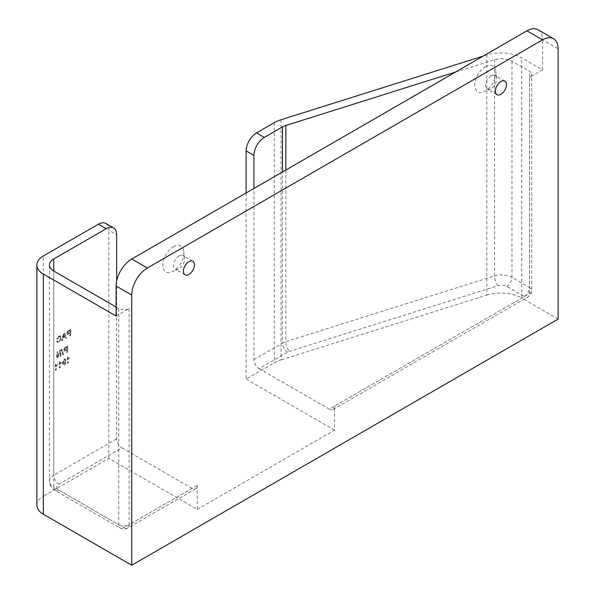 <?xml version="1.0" encoding="UTF-8"?>
<svg xmlns="http://www.w3.org/2000/svg" width="595" height="595" viewBox="0 0 595 595"><rect width="100%" height="100%" fill="white"/><g stroke="black" fill="none" stroke-linecap="round" stroke-linejoin="round"><path stroke-width="0.45" stroke-dasharray="2.98 2.23" d="M491.106 75.818A7.824 4.515 -60 0 1 495.018 75.431A7.824 4.515 -60 0 1 496.594 78.25A7.824 4.515 -60 0 1 491.106 88.596A7.824 4.515 -60 0 1 490.421 88.945A7.824 4.515 -60 0 1 487.193 88.982A7.824 4.515 -60 0 1 485.989 82.712A7.824 4.515 -60 0 1 491.106 75.818M485.334 66.7A14.912 8.613 -60 0 1 495.799 71.341A14.912 8.613 -60 0 1 485.334 91.057A14.912 8.613 -60 0 1 484.04 91.712A14.912 8.613 -60 0 1 474.81 84.207A14.912 8.613 -60 0 1 485.334 66.7M179.095 255.954A7.824 4.515 -60 0 1 183.007 255.567A7.824 4.515 -60 0 1 184.584 258.386A7.824 4.515 -60 0 1 179.095 268.732A7.824 4.515 -60 0 1 178.411 269.081A7.824 4.515 -60 0 1 175.183 269.118A7.824 4.515 -60 0 1 173.985 262.849A7.824 4.515 -60 0 1 179.095 255.954M173.331 246.836A14.912 8.613 -60 0 1 183.796 251.477A14.912 8.613 -60 0 1 173.331 271.194A14.912 8.613 -60 0 1 172.029 271.848A14.912 8.613 -60 0 1 162.799 264.344A14.912 8.613 -60 0 1 173.331 246.836M60.705 338.265L59.091 341.627L58.079 341.753L57.633 340.965L56.904 341.582L57.507 342.556L59.024 342.356L61.434 337.841L60.72 335.974L59.039 336.19L57.038 339.091L57.767 338.853L59.076 336.867L60.184 336.718L60.705 338.265L59.091 341.627M65.309 336.807L65.904 338.31L66.677 337.863L64.617 333.051L63.791 333.527L61.724 340.727L62.505 340.273L63.092 338.086L65.1 336.688L65.695 338.191L66.469 337.744L64.409 332.932L63.583 333.408L61.516 340.6L62.297 340.154L62.884 337.967L65.1 336.688M56.071 363.984L55.64 364.229L55.64 370.239L56.309 369.852L56.309 365.174L57.507 365.367L57.507 364.653L56.071 363.984M60.073 361.671L59.641 361.924L59.641 367.926L60.311 367.539L60.311 362.861L61.508 363.054L61.508 362.348L60.073 361.671M64.312 365.308L65.472 364.058L65.978 361.306L65.361 359.083L64.312 359.231L62.646 363.233L63.256 365.464L64.312 365.308L65.264 363.939L65.77 361.187L65.153 358.964L64.104 359.105L62.438 363.114L63.048 365.337L64.104 365.189M192.051 488.391L121.849 447.864L58.942 484.181A7.356 4.247 0 0 0 58.942 490.183L123.946 527.713L192.051 488.391A7.356 4.247 -120 0 0 195.725 488.755A7.356 4.247 -120 0 0 197.25 485.386L197.25 509.409L108.848 458.366L43.323 496.2L43.323 256.014M105.798 223.46A14.711 8.494 -60 0 1 108.848 230.191L116.65 234.698M108.848 458.366L108.848 230.191M66.975 350.098L66.975 352.56L67.711 352.143L67.711 346.134L65.026 347.74L63.844 350.091L64.29 351.176L66.766 349.979L66.766 352.441L67.503 352.017L67.503 346.015L64.818 347.621L63.635 349.972L64.082 351.057L66.766 349.979M61.493 349.726L62.958 354.88L63.509 354.568L62.044 349.406L61.285 349.607L62.958 354.88M60.177 352.009L60.177 356.487L60.906 356.063L60.906 350.061L60.132 350.507L57.641 356.427L57.641 351.95L56.912 352.374L56.912 358.376L57.685 357.93L59.969 351.89L60.177 356.487M68.075 357.052L67.644 357.305L67.644 363.307L68.306 362.92L68.306 358.242L69.511 358.435L69.511 357.729L68.075 357.052M70.031 333.46L70.031 335.922L70.768 335.498L70.768 329.496L68.09 331.103L66.9 333.453L67.347 334.539L69.831 333.341L69.831 335.803L70.56 335.379L70.56 329.377L67.882 330.984L66.692 333.334L67.138 334.42L69.831 333.341M259.13 368.603L329.333 409.129L524.351 296.541L506.776 286.388A7.356 4.247 0 0 0 498.052 285.667L289.386 351.377A7.356 4.247 0 0 0 287.712 352.099L259.13 368.603A7.356 4.247 60 0 1 253.931 359.596L253.931 188.459M246.129 192.966L246.129 379.112L274.332 362.824A29.415 16.98 180 0 1 281.048 359.923L281.048 119.744M455.606 72.025L494.534 59.768A14.711 8.494 180 0 1 511.975 61.218L529.55 71.363A7.356 4.247 180 0 1 531.707 74.368A7.356 4.247 180 0 1 529.55 77.372L542.536 69.875L521.696 57.841A29.415 16.98 0 0 0 486.814 54.941L486.814 295.127L281.048 359.923M483.252 56.064L486.814 54.941M116.129 316.057L129.145 308.545A7.356 4.247 180 0 1 118.74 308.545L116.129 307.035M537.969 29.75A22.06 12.74 -60 0 1 542.536 39.85L558.14 48.857M542.536 69.875L542.536 39.85M197.25 509.409L334.531 430.148L334.531 406.132A7.356 4.247 60 0 1 333.007 409.494A7.356 4.247 60 0 1 329.333 409.129M116.65 281.123L116.65 438.857A7.356 4.247 -120 0 0 121.849 447.864M36.86 505.207A22.06 12.74 180 0 1 43.323 496.2M334.531 430.148L246.129 379.112M486.814 295.127A29.415 16.98 180 0 1 521.696 298.028L521.696 57.841M558.14 319.061L521.696 298.028M66.766 349.287L65.517 350.009L64.364 349.577L64.929 348.246L66.766 347.13L66.975 349.406L65.725 350.128L64.572 349.696L65.138 348.365L66.975 347.249L66.975 349.406M64.617 350.224L64.364 349.577L64.617 350.224M62.75 354.761L63.509 354.568M63.301 354.442L62.044 349.406M61.835 349.287L61.285 349.607M59.969 356.368L60.906 356.063M60.697 355.944L60.697 349.942L59.924 350.388L57.432 356.308L57.432 351.831L56.703 352.247L56.703 358.257L57.685 357.93M57.477 357.811L59.969 351.89M67.436 357.186L67.436 363.188L68.098 362.801L68.098 358.123L69.303 358.316L69.303 357.61L67.867 356.933L67.644 357.305M65.1 361.574L63.71 364.668L64.312 364.616L63.308 362.846L64.32 359.916L65.011 359.93L65.309 361.693L64.104 364.497L63.1 362.727L64.111 359.796L64.803 359.811L65.309 361.693M64.111 359.796L65.011 359.93L64.111 359.796M59.433 361.805L59.433 367.807L60.102 367.42L60.102 362.742L61.3 362.935L61.3 362.229L59.864 361.552L59.641 361.924M55.432 364.11L55.432 370.112L56.101 369.733L56.101 365.055L57.299 365.241L57.299 364.534L55.863 363.865L55.64 364.229M69.831 332.65L68.574 333.371L67.428 332.932L67.986 331.608L69.831 330.493L70.031 332.769L68.782 333.49L67.637 333.059L68.194 331.727L70.031 330.612L70.031 332.769M67.674 333.587L67.428 332.932L67.674 333.587M64.349 334.762L64.885 336.123L63.107 337.142L63.992 333.862L65.086 336.242L63.315 337.268L64.2 333.981L64.558 334.888M58.883 341.508L57.871 341.634L57.633 340.965M57.425 340.846L56.696 341.463L57.299 342.437L58.816 342.237L61.225 337.722L60.511 335.855L58.831 336.071L56.83 338.971L59.076 336.867M58.868 336.74L59.976 336.599L60.497 338.146M253.931 359.596L282.506 343.092L282.506 171.962M274.332 122.644L274.332 362.824M118.74 308.545L118.74 524.708L53.743 487.179L53.743 271.015L53.743 475.174L116.65 438.857M529.55 77.372L529.55 293.536L334.531 406.132M197.25 485.386L129.145 524.708L129.145 308.545M511.975 61.218L511.975 277.382L529.55 287.534L529.55 71.363M285.868 170.021L285.868 341.642L494.534 275.931L494.534 59.768M287.712 352.099A7.356 4.247 -120 0 1 282.506 343.092A14.711 8.494 180 0 1 285.868 341.642A7.356 2.878 72.5 0 0 289.386 351.377M58.942 490.183A7.356 4.247 -60 0 1 55.268 490.548A7.356 4.247 -60 0 1 53.743 487.179A14.711 8.494 180 0 1 49.437 481.177A14.711 8.494 180 0 1 53.743 475.174A7.356 4.247 60 0 0 58.942 484.181M498.052 285.667A7.356 2.878 72.5 0 1 494.534 275.931A14.711 8.494 180 0 1 511.975 277.382A7.356 4.247 120 0 1 506.776 286.388M529.55 293.536A7.356 4.247 0 0 0 531.707 290.531A7.356 4.247 0 0 0 529.55 287.534A7.356 4.247 120 0 1 524.351 296.541A7.356 4.247 -120 0 0 528.033 296.905A7.356 4.247 -120 0 0 529.55 293.536M118.74 524.708A7.356 4.247 0 0 0 129.145 524.708A7.356 4.247 -120 0 1 127.62 528.077A7.356 4.247 -120 0 1 123.946 527.713A7.356 4.247 -60 0 1 120.264 528.077A7.356 4.247 -60 0 1 118.74 524.708M504.85 81.106L495.018 75.431M496.594 78.25L495.799 71.341M192.839 261.242L183.007 255.567M184.584 258.386L183.796 251.477M178.411 269.081L172.029 271.848M185.015 274.801L175.183 269.118M490.421 88.945L484.04 91.712M497.026 94.665L487.193 88.982M195.725 488.755L127.62 528.077A7.356 7.356 0 0 1 120.264 528.077L55.268 490.548C51.802 488.748 49.854 485.624 49.437 481.177L49.437 265.013M333.007 409.494L528.033 296.905A7.356 7.356 0 0 0 531.707 290.531L531.707 74.368"/><path stroke-width="0.89" d="M500.938 81.5A7.824 4.515 -60 0 1 504.85 81.106A7.824 4.515 -60 0 1 506.048 87.383A7.824 4.515 -60 0 1 500.938 94.278A7.824 4.515 -60 0 1 497.026 94.665A7.824 4.515 -60 0 1 495.821 88.395A7.824 4.515 -60 0 1 500.938 81.5M188.927 261.636A7.824 4.515 -60 0 1 192.839 261.242A7.824 4.515 -60 0 1 194.037 267.512A7.824 4.515 -60 0 1 188.927 274.414A7.824 4.515 -60 0 1 185.015 274.801A7.824 4.515 -60 0 1 183.818 268.531A7.824 4.515 -60 0 1 188.927 261.636M116.129 286.039A22.06 12.74 -60 0 1 131.726 259.018L147.329 268.025A22.06 12.74 120 0 0 131.726 295.046L116.129 286.039L116.129 316.057L43.323 274.027A22.06 12.74 0 0 1 36.86 265.02A22.06 12.74 0 0 1 43.323 256.014L98.443 224.189A14.711 8.494 -60 0 1 105.798 223.46L113.6 227.967A14.711 8.494 120 0 0 106.245 228.696L98.443 224.189M253.931 188.459L253.931 155.436L246.129 150.937L246.129 192.966M246.129 150.937A14.711 8.494 -60 0 1 256.527 132.923L264.329 137.423L282.506 126.928A14.711 8.494 180 0 1 285.868 125.478L455.606 72.025M264.329 137.423A14.711 8.494 120 0 0 253.931 155.436M256.527 132.923L274.332 122.644A29.415 16.98 0 0 1 281.048 119.744L483.252 56.064M147.329 268.025L542.536 39.85L526.939 30.843A22.06 12.74 -60 0 1 537.969 29.75L553.566 38.757A22.06 12.74 120 0 0 542.536 39.85M131.726 259.018L526.939 30.843M116.129 307.035L53.743 271.015A14.711 8.494 180 0 1 49.437 265.013A14.711 8.494 180 0 1 53.743 259.004L106.245 228.696M113.6 227.967A14.711 8.494 120 0 1 116.65 234.698L116.65 281.123M43.323 274.027L43.323 514.214L131.726 565.25L558.14 319.061L558.14 48.857A22.06 12.74 120 0 0 553.566 38.757M43.323 514.214A22.06 12.74 180 0 1 36.86 505.207L36.86 265.02M131.726 295.046L131.726 565.25M282.506 171.962L282.506 126.928M285.868 125.478L285.868 170.021M53.743 259.004L53.743 271.015"/></g></svg>
